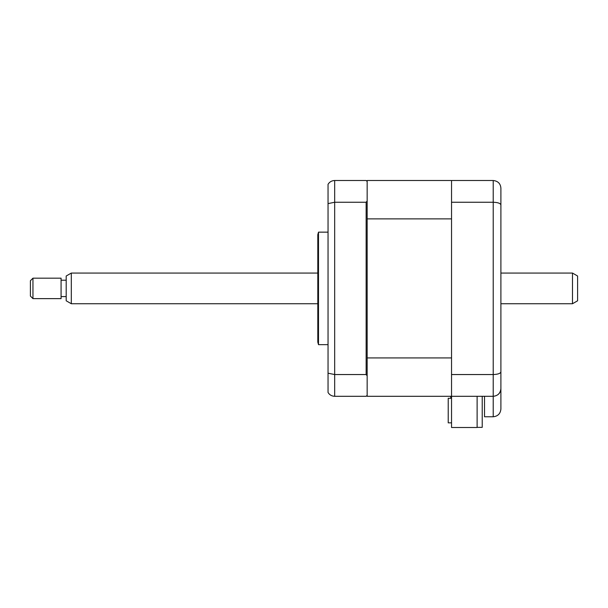 <?xml version="1.0" encoding="UTF-8"?>
<svg xmlns="http://www.w3.org/2000/svg" width="608" height="608" viewBox="0 0 608 608"><rect width="100%" height="100%" fill="white"/><g stroke="black" fill="none" stroke-linecap="round" stroke-linejoin="round"><path stroke-width="0.91" d="M477.113 396.31L477.113 427.5L451.539 427.5L451.539 396.31L493.217 396.31C497.975 395.755 500.536 393.194 500.893 388.634L500.893 409.093C500.399 413.721 497.846 416.275 493.217 416.761L493.217 396.31C497.846 395.823 500.399 393.262 500.893 388.634L500.893 371.822C500.536 373.456 497.975 374.368 493.217 374.551L493.217 202.251C497.975 202.434 500.536 203.346 500.893 204.98L500.893 371.822M451.539 422.841L448.218 422.841L448.218 398.293L450.771 398.293L450.771 396.31L367.156 396.31L451.539 396.31L451.539 202.251L493.217 202.251L493.217 180.5C497.975 181.047 500.536 183.608 500.893 188.168L500.893 204.98M451.539 374.551L493.217 374.551L493.217 396.31M451.539 202.251L451.539 180.5L493.217 180.5C497.975 181.047 500.536 183.608 500.893 188.168M500.893 409.093C500.399 413.721 497.846 416.275 493.217 416.761L484.523 416.761L484.523 396.31M318.493 288.405L318.493 232.15L317.809 234.703L317.809 342.099L318.493 344.66L318.493 288.405M367.156 357.922L451.539 357.922L451.539 218.88L367.156 218.88L367.156 375.82L366.138 374.551L334.681 374.551L334.681 396.31L366.138 396.31L367.156 395.284L367.156 396.31M366.138 374.551L366.138 202.251L334.681 202.251L334.681 374.551L328.039 373.198L328.039 392.464C329.513 394.896 331.732 396.18 334.681 396.31M451.539 180.5L367.156 180.5L367.156 181.518L366.138 180.5L334.681 180.5L334.681 202.251L328.039 203.612L328.039 373.198M367.156 181.518L367.156 200.982L366.138 202.251M328.039 203.612L328.039 184.338C329.513 181.906 331.732 180.622 334.681 180.5M367.156 218.88L367.156 200.982M367.156 375.82L367.156 395.284M482.22 396.31L482.22 427.363L477.113 427.363M577.6 276.009L577.6 300.793L572.485 303.742L572.485 273.06L577.6 276.009M71.311 303.742L66.196 300.793L66.196 276.009L71.311 273.06L71.311 303.742L317.809 303.742M32.954 278.175L32.954 298.627L61.081 298.627L61.081 278.175L32.954 278.175L30.4 280.729L30.4 296.073L32.954 298.627M328.039 232.15L318.493 232.15M328.039 344.66L318.493 344.66M71.311 273.06L317.809 273.06M500.893 273.06L572.485 273.06M66.196 280.22L61.081 280.22M66.196 296.582L61.081 296.582M500.893 303.742L572.485 303.742"/></g></svg>
